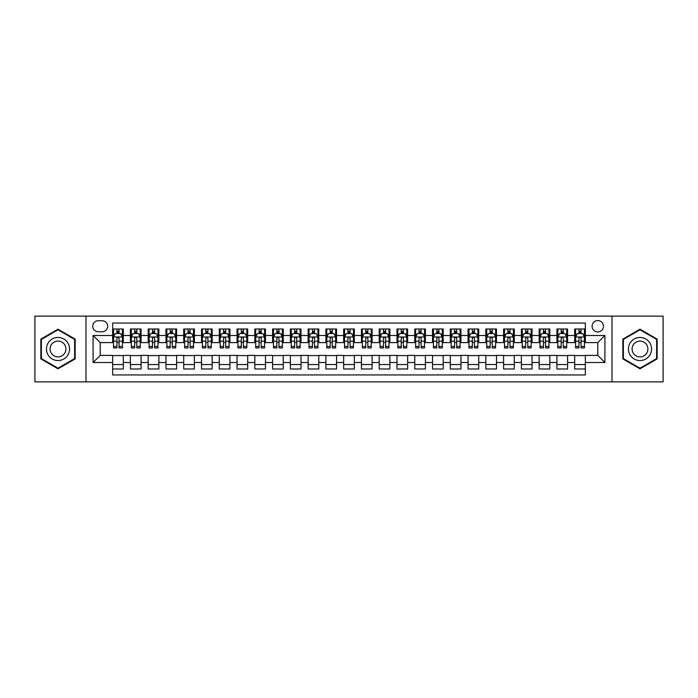 <?xml version="1.0" encoding="UTF-8"?>
<svg xmlns="http://www.w3.org/2000/svg" width="698" height="698" viewBox="0 0 698 698"><rect width="100%" height="100%" fill="white"/><g stroke="black" fill="none" stroke-linecap="round" stroke-linejoin="round"><path stroke-width="1.05" d="M597.793 320.565A5.689 5.689 0 0 0 592.105 326.254A5.689 5.689 0 0 0 597.793 331.943A5.689 5.689 0 0 0 603.482 326.254A5.689 5.689 0 0 0 597.793 320.565M612.006 381.876L663.1 381.876L663.1 316.124L612.006 316.124L612.006 381.876L85.994 381.876L85.994 316.124L34.9 316.124L34.9 381.876L85.994 381.876M585.352 329.011L574.69 329.011L574.69 335.494L567.579 335.494L567.579 342.605L574.69 342.605L574.69 335.494M567.579 335.494L567.579 329.011L556.917 329.011L556.917 335.494L549.815 335.494L549.815 342.605L556.917 342.605L556.917 335.494M549.815 335.494L549.815 329.011L539.144 329.011L539.144 335.494L532.042 335.494L532.042 342.605L539.144 342.605L539.144 335.494M532.042 335.494L532.042 329.011L521.38 329.011L521.38 335.494L514.269 335.494L514.269 342.605L521.38 342.605L521.38 335.494M514.269 335.494L514.269 329.011L503.607 329.011L503.607 335.494L496.496 335.494L496.496 342.605L503.607 342.605L503.607 335.494M496.496 335.494L496.496 329.011L485.834 329.011L485.834 335.494L478.723 335.494L478.723 342.605L485.834 342.605L485.834 335.494M478.723 335.494L478.723 329.011L468.061 329.011L468.061 335.494L460.959 335.494L460.959 342.605L468.061 342.605L468.061 335.494M460.959 335.494L460.959 329.011L450.297 329.011L450.297 335.494L443.186 335.494L443.186 342.605L450.297 342.605L450.297 335.494M443.186 335.494L443.186 329.011L432.524 329.011L432.524 335.494L425.414 335.494L425.414 342.605L432.524 342.605L432.524 335.494M425.414 335.494L425.414 329.011L414.752 329.011L414.752 335.494L407.641 335.494L407.641 342.605L414.752 342.605L414.752 335.494M407.641 335.494L407.641 329.011L396.979 329.011L396.979 335.494L389.877 335.494L389.877 342.605L396.979 342.605L396.979 335.494M389.877 335.494L389.877 329.011L379.215 329.011L379.215 335.494L372.104 335.494L372.104 342.605L379.215 342.605L379.215 335.494M372.104 335.494L372.104 329.011L361.442 329.011L361.442 335.494L354.331 335.494L354.331 342.605L361.442 342.605L361.442 335.494M354.331 335.494L354.331 329.011L343.669 329.011L343.669 335.494L336.558 335.494L336.558 342.605L343.669 342.605L343.669 335.494M336.558 335.494L336.558 329.011L325.896 329.011L325.896 335.494L318.785 335.494L318.785 342.605L325.896 342.605L325.896 335.494M318.785 335.494L318.785 329.011L308.123 329.011L308.123 335.494L301.021 335.494L301.021 342.605L308.123 342.605L308.123 335.494M301.021 335.494L301.021 329.011L290.359 329.011L290.359 335.494L283.248 335.494L283.248 342.605L290.359 342.605L290.359 335.494M283.248 335.494L283.248 329.011L272.586 329.011L272.586 335.494L265.476 335.494L265.476 342.605L272.586 342.605L272.586 335.494M265.476 335.494L265.476 329.011L254.814 329.011L254.814 335.494L247.703 335.494L247.703 342.605L254.814 342.605L254.814 335.494M247.703 335.494L247.703 329.011L237.041 329.011L237.041 335.494L229.939 335.494L229.939 342.605L237.041 342.605L237.041 335.494M229.939 335.494L229.939 329.011L219.277 329.011L219.277 335.494L212.166 335.494L212.166 342.605L219.277 342.605L219.277 335.494M212.166 335.494L212.166 329.011L201.504 329.011L201.504 335.494L194.393 335.494L194.393 342.605L201.504 342.605L201.504 335.494M194.393 335.494L194.393 329.011L183.731 329.011L183.731 335.494L176.62 335.494L176.62 342.605L183.731 342.605L183.731 335.494M176.62 335.494L176.62 329.011L165.958 329.011L165.958 335.494L158.856 335.494L158.856 342.605L165.958 342.605L165.958 335.494M158.856 335.494L158.856 329.011L148.185 329.011L148.185 335.494L141.083 335.494L141.083 342.605L148.185 342.605L148.185 335.494M141.083 335.494L141.083 329.011L130.421 329.011L130.421 342.605L123.31 342.605L123.31 329.011L112.648 329.011M112.648 368.989L123.31 368.989L123.31 355.395L130.421 355.395L130.421 368.989L141.083 368.989L141.083 355.395L148.185 355.395L148.185 362.506L141.083 362.506M148.185 362.506L148.185 368.989L158.856 368.989L158.856 355.395L165.958 355.395L165.958 362.506L158.856 362.506M165.958 362.506L165.958 368.989L176.62 368.989L176.62 355.395L183.731 355.395L183.731 362.506L176.62 362.506M183.731 362.506L183.731 368.989L194.393 368.989L194.393 355.395L201.504 355.395L201.504 362.506L194.393 362.506M201.504 362.506L201.504 368.989L212.166 368.989L212.166 355.395L219.277 355.395L219.277 362.506L212.166 362.506M219.277 362.506L219.277 368.989L229.939 368.989L229.939 355.395L237.041 355.395L237.041 362.506L229.939 362.506M237.041 362.506L237.041 368.989L247.703 368.989L247.703 355.395L254.814 355.395L254.814 362.506L247.703 362.506M254.814 362.506L254.814 368.989L265.476 368.989L265.476 355.395L272.586 355.395L272.586 362.506L265.476 362.506M272.586 362.506L272.586 368.989L283.248 368.989L283.248 355.395L290.359 355.395L290.359 362.506L283.248 362.506M290.359 362.506L290.359 368.989L301.021 368.989L301.021 355.395L308.123 355.395L308.123 362.506L301.021 362.506M308.123 362.506L308.123 368.989L318.785 368.989L318.785 355.395L325.896 355.395L325.896 362.506L318.785 362.506M325.896 362.506L325.896 368.989L336.558 368.989L336.558 355.395L343.669 355.395L343.669 362.506L336.558 362.506M343.669 362.506L343.669 368.989L354.331 368.989L354.331 355.395L361.442 355.395L361.442 362.506L354.331 362.506M361.442 362.506L361.442 368.989L372.104 368.989L372.104 355.395L379.215 355.395L379.215 362.506L372.104 362.506M379.215 362.506L379.215 368.989L389.877 368.989L389.877 355.395L396.979 355.395L396.979 362.506L389.877 362.506M396.979 362.506L396.979 368.989L407.641 368.989L407.641 355.395L414.752 355.395L414.752 362.506L407.641 362.506M414.752 362.506L414.752 368.989L425.414 368.989L425.414 355.395L432.524 355.395L432.524 362.506L425.414 362.506M432.524 362.506L432.524 368.989L443.186 368.989L443.186 355.395L450.297 355.395L450.297 362.506L443.186 362.506M450.297 362.506L450.297 368.989L460.959 368.989L460.959 355.395L468.061 355.395L468.061 362.506L460.959 362.506M468.061 362.506L468.061 368.989L478.723 368.989L478.723 355.395L485.834 355.395L485.834 362.506L478.723 362.506M485.834 362.506L485.834 368.989L496.496 368.989L496.496 355.395L503.607 355.395L503.607 362.506L496.496 362.506M503.607 362.506L503.607 368.989L514.269 368.989L514.269 355.395L521.38 355.395L521.38 362.506L514.269 362.506M521.38 362.506L521.38 368.989L532.042 368.989L532.042 355.395L539.144 355.395L539.144 362.506L532.042 362.506M539.144 362.506L539.144 368.989L549.815 368.989L549.815 355.395L556.917 355.395L556.917 362.506L549.815 362.506M556.917 362.506L556.917 368.989L567.579 368.989L567.579 355.395L574.69 355.395L574.69 362.506L567.579 362.506M98.252 331.759L102.161 331.759A5.505 5.505 0 0 0 107.675 326.254A5.505 5.505 0 0 0 102.161 320.748L98.252 320.748A5.505 5.505 0 0 0 92.747 326.254A5.505 5.505 0 0 0 98.252 331.759M612.006 316.124L85.994 316.124M585.352 335.494L585.352 323.052L112.648 323.052L112.648 342.605L100.207 342.605L100.207 355.395L112.648 355.395L112.648 374.948L585.352 374.948L585.352 355.395L597.793 355.395L597.793 342.605L585.352 342.605L585.352 335.494L604.904 335.494L604.904 362.506L585.352 362.506M112.648 362.506L93.096 362.506L93.096 335.494L112.648 335.494M574.69 362.506L574.69 368.989L585.352 368.989M112.648 333.452L113.538 333.452M116.915 333.452L119.044 333.452M122.42 333.452L123.31 333.452M112.648 342.421L113.538 342.421M116.915 342.421L119.044 342.421M122.42 342.421L123.31 342.421M112.648 355.579L123.31 355.579M112.648 364.548L123.31 364.548M130.421 342.421L131.311 342.421M134.679 342.421L136.817 342.421M140.193 342.421L141.083 342.421M130.421 333.452L131.311 333.452M134.679 333.452L136.817 333.452M140.193 333.452L141.083 333.452M130.421 355.579L141.083 355.579M130.421 364.548L141.083 364.548M148.185 355.579L158.856 355.579M148.185 364.548L158.856 364.548M148.185 333.452L149.075 333.452M152.452 333.452L154.59 333.452M157.966 333.452L158.856 333.452M148.185 342.421L149.075 342.421M152.452 342.421L154.59 342.421M157.966 342.421L158.856 342.421M165.958 355.579L176.62 355.579M165.958 364.548L176.62 364.548M165.958 333.452L166.848 333.452M170.225 333.452L172.354 333.452M175.73 333.452L176.62 333.452M165.958 342.421L166.848 342.421M170.225 342.421L172.354 342.421M175.73 342.421L176.62 342.421M183.731 355.579L194.393 355.579M183.731 364.548L194.393 364.548M183.731 333.452L184.621 333.452M187.998 333.452L190.126 333.452M193.503 333.452L194.393 333.452M183.731 342.421L184.621 342.421M187.998 342.421L190.126 342.421M193.503 342.421L194.393 342.421M201.504 355.579L212.166 355.579M201.504 364.548L212.166 364.548M201.504 333.452L202.394 333.452M205.77 333.452L207.899 333.452M211.276 333.452L212.166 333.452M201.504 342.421L202.394 342.421M205.77 342.421L207.899 342.421M211.276 342.421L212.166 342.421M219.277 355.579L229.939 355.579M219.277 364.548L229.939 364.548M219.277 333.452L220.158 333.452M223.535 333.452L225.672 333.452M229.049 333.452L229.939 333.452M219.277 342.421L220.158 342.421M223.535 342.421L225.672 342.421M229.049 342.421L229.939 342.421M237.041 355.579L247.703 355.579M237.041 364.548L247.703 364.548M237.041 333.452L237.931 333.452M241.307 333.452L243.445 333.452M246.822 333.452L247.703 333.452M237.041 342.421L237.931 342.421M241.307 342.421L243.445 342.421M246.822 342.421L247.703 342.421M254.814 355.579L265.476 355.579M254.814 364.548L265.476 364.548M254.814 333.452L255.704 333.452M259.08 333.452L261.209 333.452M264.586 333.452L265.476 333.452M254.814 342.421L255.704 342.421M259.08 342.421L261.209 342.421M264.586 342.421L265.476 342.421M272.586 355.579L283.248 355.579M272.586 364.548L283.248 364.548M272.586 333.452L273.476 333.452M276.853 333.452L278.982 333.452M282.358 333.452L283.248 333.452M272.586 342.421L273.476 342.421M276.853 342.421L278.982 342.421M282.358 342.421L283.248 342.421M290.359 355.579L301.021 355.579M290.359 364.548L301.021 364.548M290.359 333.452L291.241 333.452M294.617 333.452L296.755 333.452M300.131 333.452L301.021 333.452M290.359 342.421L291.241 342.421M294.617 342.421L296.755 342.421M300.131 342.421L301.021 342.421M308.123 355.579L318.785 355.579M308.123 364.548L318.785 364.548M308.123 333.452L309.013 333.452M312.39 333.452L314.528 333.452M317.904 333.452L318.785 333.452M308.123 342.421L309.013 342.421M312.39 342.421L314.528 342.421M317.904 342.421L318.785 342.421M325.896 355.579L336.558 355.579M325.896 364.548L336.558 364.548M325.896 333.452L326.786 333.452M330.163 333.452L332.292 333.452M335.668 333.452L336.558 333.452M325.896 342.421L326.786 342.421M330.163 342.421L332.292 342.421M335.668 342.421L336.558 342.421M343.669 355.579L354.331 355.579M343.669 364.548L354.331 364.548M343.669 333.452L344.559 333.452M347.936 333.452L350.064 333.452M353.441 333.452L354.331 333.452M343.669 342.421L344.559 342.421M347.936 342.421L350.064 342.421M353.441 342.421L354.331 342.421M361.442 355.579L372.104 355.579M361.442 364.548L372.104 364.548M361.442 333.452L362.332 333.452M365.708 333.452L367.837 333.452M371.214 333.452L372.104 333.452M361.442 342.421L362.332 342.421M365.708 342.421L367.837 342.421M371.214 342.421L372.104 342.421M379.215 355.579L389.877 355.579M379.215 364.548L389.877 364.548M379.215 333.452L380.096 333.452M383.472 333.452L385.61 333.452M388.987 333.452L389.877 333.452M379.215 342.421L380.096 342.421M383.472 342.421L385.61 342.421M388.987 342.421L389.877 342.421M396.979 355.579L407.641 355.579M396.979 364.548L407.641 364.548M396.979 333.452L397.869 333.452M401.245 333.452L403.383 333.452M406.76 333.452L407.641 333.452M396.979 342.421L397.869 342.421M401.245 342.421L403.383 342.421M406.76 342.421L407.641 342.421M414.752 355.579L425.414 355.579M414.752 364.548L425.414 364.548M414.752 333.452L415.642 333.452M419.018 333.452L421.147 333.452M424.524 333.452L425.414 333.452M414.752 342.421L415.642 342.421M419.018 342.421L421.147 342.421M424.524 342.421L425.414 342.421M432.524 355.579L443.186 355.579M432.524 364.548L443.186 364.548M432.524 333.452L433.414 333.452M436.791 333.452L438.92 333.452M442.296 333.452L443.186 333.452M432.524 342.421L433.414 342.421M436.791 342.421L438.92 342.421M442.296 342.421L443.186 342.421M450.297 355.579L460.959 355.579M450.297 364.548L460.959 364.548M450.297 333.452L451.178 333.452M454.555 333.452L456.693 333.452M460.069 333.452L460.959 333.452M450.297 342.421L451.178 342.421M454.555 342.421L456.693 342.421M460.069 342.421L460.959 342.421M468.061 355.579L478.723 355.579M468.061 364.548L478.723 364.548M468.061 333.452L468.951 333.452M472.328 333.452L474.465 333.452M477.842 333.452L478.723 333.452M468.061 342.421L468.951 342.421M472.328 342.421L474.465 342.421M477.842 342.421L478.723 342.421M485.834 355.579L496.496 355.579M485.834 364.548L496.496 364.548M485.834 333.452L486.724 333.452M490.101 333.452L492.23 333.452M495.606 333.452L496.496 333.452M485.834 342.421L486.724 342.421M490.101 342.421L492.23 342.421M495.606 342.421L496.496 342.421M503.607 355.579L514.269 355.579M503.607 364.548L514.269 364.548M503.607 333.452L504.497 333.452M507.874 333.452L510.002 333.452M513.379 333.452L514.269 333.452M503.607 342.421L504.497 342.421M507.874 342.421L510.002 342.421M513.379 342.421L514.269 342.421M521.38 355.579L532.042 355.579M521.38 364.548L532.042 364.548M521.38 333.452L522.27 333.452M525.646 333.452L527.775 333.452M531.152 333.452L532.042 333.452M521.38 342.421L522.27 342.421M525.646 342.421L527.775 342.421M531.152 342.421L532.042 342.421M539.144 355.579L549.815 355.579M539.144 364.548L549.815 364.548M539.144 333.452L540.034 333.452M543.41 333.452L545.548 333.452M548.925 333.452L549.815 333.452M539.144 342.421L540.034 342.421M543.41 342.421L545.548 342.421M548.925 342.421L549.815 342.421M556.917 355.579L567.579 355.579M556.917 364.548L567.579 364.548M556.917 333.452L557.807 333.452M561.183 333.452L563.321 333.452M566.689 333.452L567.579 333.452M556.917 342.421L557.807 342.421M561.183 342.421L563.321 342.421M566.689 342.421L567.579 342.421M574.69 355.579L585.352 355.579M574.69 364.548L585.352 364.548M574.69 333.452L575.58 333.452M578.956 333.452L581.085 333.452M584.462 333.452L585.352 333.452M574.69 342.421L575.58 342.421M578.956 342.421L581.085 342.421M584.462 342.421L585.352 342.421M100.207 342.605L93.096 335.494M100.207 355.395L93.096 362.506M604.904 335.494L597.793 342.605M604.904 362.506L597.793 355.395M58.004 368.806L75.148 358.903L75.148 339.097L58.004 329.194L40.85 339.097L40.85 358.903L58.004 368.806M657.15 339.097L639.996 329.194L622.852 339.097L622.852 358.903L639.996 368.806L657.15 358.903L657.15 339.097M119.044 331.314L116.915 331.314M122.42 346.487L119.044 346.487L119.044 347.936L122.42 347.936L122.42 337.09L120.641 333.539L115.31 333.539L113.538 337.09L113.538 347.936L116.915 347.936L116.915 346.487L113.538 346.487M113.538 337.09L113.538 329.011M122.42 337.09L122.42 329.011M116.915 333.539L116.915 329.011M119.044 329.011L119.044 333.539M119.044 346.487L119.044 338.425C118.337 337.055 117.622 337.055 116.915 338.425L116.915 346.487M58.004 337.448A11.552 11.552 0 0 0 46.452 349A11.552 11.552 0 0 0 58.004 360.552A11.552 11.552 0 0 0 69.556 349A11.552 11.552 0 0 0 58.004 337.448M58.004 341.095A7.905 7.905 0 0 0 50.09 349A7.905 7.905 0 0 0 58.004 356.905A7.905 7.905 0 0 0 65.909 349A7.905 7.905 0 0 0 58.004 341.095M74.616 358.589L58.004 368.186L41.383 358.589L41.383 339.411L58.004 329.814L74.616 339.411L74.616 358.589M629.997 343.224A11.552 11.552 0 0 0 634.22 359.008A11.552 11.552 0 0 0 650.004 354.776A11.552 11.552 0 0 0 645.772 338.992A11.552 11.552 0 0 0 629.997 343.224M633.147 345.048A7.905 7.905 0 0 0 636.044 355.849A7.905 7.905 0 0 0 646.845 352.952A7.905 7.905 0 0 0 643.949 342.151A7.905 7.905 0 0 0 633.147 345.048M656.617 339.411L656.617 358.589L639.996 368.186L623.384 358.589L623.384 339.411L639.996 329.814L656.617 339.411M136.817 331.314L134.679 331.314M140.193 346.487L136.817 346.487L136.817 347.936L140.193 347.936L140.193 337.09L138.413 333.539L133.082 333.539L131.311 337.09L131.311 347.936L134.679 347.936L134.679 346.487L131.311 346.487M131.311 337.09L131.311 329.011M140.193 337.09L140.193 329.011M134.679 333.539L134.679 329.011M136.817 329.011L136.817 333.539M136.817 346.487L136.817 338.425C136.11 337.055 135.395 337.055 134.679 338.425L134.679 346.487M154.59 331.314L152.452 331.314M157.966 346.487L154.59 346.487L154.59 347.936L157.966 347.936L157.966 337.09L156.186 333.539L150.855 333.539L149.075 337.09L149.075 347.936L152.452 347.936L152.452 346.487L149.075 346.487M149.075 337.09L149.075 329.011M157.966 337.09L157.966 329.011M152.452 333.539L152.452 329.011M154.59 329.011L154.59 333.539M154.59 346.487L154.59 338.425C153.874 337.055 153.167 337.055 152.452 338.425L152.452 346.487M172.354 331.314L170.225 331.314M175.73 346.487L172.354 346.487L172.354 347.936L175.73 347.936L175.73 337.09L173.959 333.539L168.628 333.539L166.848 337.09L166.848 347.936L170.225 347.936L170.225 346.487L166.848 346.487M166.848 337.09L166.848 329.011M175.73 337.09L175.73 329.011M170.225 333.539L170.225 329.011M172.354 329.011L172.354 333.539M172.354 346.487L172.354 338.425C171.647 337.055 170.94 337.055 170.225 338.425L170.225 346.487M190.126 331.314L187.998 331.314M193.503 346.487L190.126 346.487L190.126 347.936L193.503 347.936L193.503 337.09L191.732 333.539L186.401 333.539L184.621 337.09L184.621 347.936L187.998 347.936L187.998 346.487L184.621 346.487M184.621 337.09L184.621 329.011M193.503 337.09L193.503 329.011M187.998 333.539L187.998 329.011M190.126 329.011L190.126 333.539M190.126 346.487L190.126 338.425C189.42 337.055 188.704 337.055 187.998 338.425L187.998 346.487M207.899 331.314L205.77 331.314M211.276 346.487L207.899 346.487L207.899 347.936L211.276 347.936L211.276 337.09L209.496 333.539L204.165 333.539L202.394 337.09L202.394 347.936L205.77 347.936L205.77 346.487L202.394 346.487M202.394 337.09L202.394 329.011M211.276 337.09L211.276 329.011M205.77 333.539L205.77 329.011M207.899 329.011L207.899 333.539M207.899 346.487L207.899 338.425C207.193 337.055 206.477 337.055 205.77 338.425L205.77 346.487M225.672 331.314L223.535 331.314M229.049 346.487L225.672 346.487L225.672 347.936L229.049 347.936L229.049 337.09L227.269 333.539L221.938 333.539L220.158 337.09L220.158 347.936L223.535 347.936L223.535 346.487L220.158 346.487M220.158 337.09L220.158 329.011M229.049 337.09L229.049 329.011M223.535 333.539L223.535 329.011M225.672 329.011L225.672 333.539M225.672 346.487L225.672 338.425C224.957 337.055 224.25 337.055 223.535 338.425L223.535 346.487M243.445 331.314L241.307 331.314M246.822 346.487L243.445 346.487L243.445 347.936L246.822 347.936L246.822 337.09L245.042 333.539L239.711 333.539L237.931 337.09L237.931 347.936L241.307 347.936L241.307 346.487L237.931 346.487M237.931 337.09L237.931 329.011M246.822 337.09L246.822 329.011M241.307 333.539L241.307 329.011M243.445 329.011L243.445 333.539M243.445 346.487L243.445 338.425C242.73 337.055 242.023 337.055 241.307 338.425L241.307 346.487M261.209 331.314L259.08 331.314M264.586 346.487L261.209 346.487L261.209 347.936L264.586 347.936L264.586 337.09L262.814 333.539L257.483 333.539L255.704 337.09L255.704 347.936L259.08 347.936L259.08 346.487L255.704 346.487M255.704 337.09L255.704 329.011M264.586 337.09L264.586 329.011M259.08 333.539L259.08 329.011M261.209 329.011L261.209 333.539M261.209 346.487L261.209 338.425C260.502 337.055 259.787 337.055 259.08 338.425L259.08 346.487M278.982 331.314L276.853 331.314M282.358 346.487L278.982 346.487L278.982 347.936L282.358 347.936L282.358 337.09L280.579 333.539L275.248 333.539L273.476 337.09L273.476 347.936L276.853 347.936L276.853 346.487L273.476 346.487M273.476 337.09L273.476 329.011M282.358 337.09L282.358 329.011M276.853 333.539L276.853 329.011M278.982 329.011L278.982 333.539M278.982 346.487L278.982 338.425C278.275 337.055 277.56 337.055 276.853 338.425L276.853 346.487M296.755 331.314L294.617 331.314M300.131 346.487L296.755 346.487L296.755 347.936L300.131 347.936L300.131 337.09L298.351 333.539L293.02 333.539L291.241 337.09L291.241 347.936L294.617 347.936L294.617 346.487L291.241 346.487M291.241 337.09L291.241 329.011M300.131 337.09L300.131 329.011M294.617 333.539L294.617 329.011M296.755 329.011L296.755 333.539M296.755 346.487L296.755 338.425C296.048 337.055 295.333 337.055 294.617 338.425L294.617 346.487M314.528 331.314L312.39 331.314M317.904 346.487L314.528 346.487L314.528 347.936L317.904 347.936L317.904 337.09L316.124 333.539L310.793 333.539L309.013 337.09L309.013 347.936L312.39 347.936L312.39 346.487L309.013 346.487M309.013 337.09L309.013 329.011M317.904 337.09L317.904 329.011M312.39 333.539L312.39 329.011M314.528 329.011L314.528 333.539M314.528 346.487L314.528 338.425C313.812 337.055 313.105 337.055 312.39 338.425L312.39 346.487M332.292 331.314L330.163 331.314M335.668 346.487L332.292 346.487L332.292 347.936L335.668 347.936L335.668 337.09L333.897 333.539L328.566 333.539L326.786 337.09L326.786 347.936L330.163 347.936L330.163 346.487L326.786 346.487M326.786 337.09L326.786 329.011M335.668 337.09L335.668 329.011M330.163 333.539L330.163 329.011M332.292 329.011L332.292 333.539M332.292 346.487L332.292 338.425C331.585 337.055 330.878 337.055 330.163 338.425L330.163 346.487M350.064 331.314L347.936 331.314M353.441 346.487L350.064 346.487L350.064 347.936L353.441 347.936L353.441 337.09L351.67 333.539L346.33 333.539L344.559 337.09L344.559 347.936L347.936 347.936L347.936 346.487L344.559 346.487M344.559 337.09L344.559 329.011M353.441 337.09L353.441 329.011M347.936 333.539L347.936 329.011M350.064 329.011L350.064 333.539M350.064 346.487L350.064 338.425C349.358 337.055 348.642 337.055 347.936 338.425L347.936 346.487M367.837 331.314L365.708 331.314M371.214 346.487L367.837 346.487L367.837 347.936L371.214 347.936L371.214 337.09L369.434 333.539L364.103 333.539L362.332 337.09L362.332 347.936L365.708 347.936L365.708 346.487L362.332 346.487M362.332 337.09L362.332 329.011M371.214 337.09L371.214 329.011M365.708 333.539L365.708 329.011M367.837 329.011L367.837 333.539M367.837 346.487L367.837 338.425C367.131 337.055 366.415 337.055 365.708 338.425L365.708 346.487M385.61 331.314L383.472 331.314M388.987 346.487L385.61 346.487L385.61 347.936L388.987 347.936L388.987 337.09L387.207 333.539L381.876 333.539L380.096 337.09L380.096 347.936L383.472 347.936L383.472 346.487L380.096 346.487M380.096 337.09L380.096 329.011M388.987 337.09L388.987 329.011M383.472 333.539L383.472 329.011M385.61 329.011L385.61 333.539M385.61 346.487L385.61 338.425C384.895 337.055 384.188 337.055 383.472 338.425L383.472 346.487M403.383 331.314L401.245 331.314M406.76 346.487L403.383 346.487L403.383 347.936L406.76 347.936L406.76 337.09L404.98 333.539L399.649 333.539L397.869 337.09L397.869 347.936L401.245 347.936L401.245 346.487L397.869 346.487M397.869 337.09L397.869 329.011M406.76 337.09L406.76 329.011M401.245 333.539L401.245 329.011M403.383 329.011L403.383 333.539M403.383 346.487L403.383 338.425C402.667 337.055 401.961 337.055 401.245 338.425L401.245 346.487M421.147 331.314L419.018 331.314M424.524 346.487L421.147 346.487L421.147 347.936L424.524 347.936L424.524 337.09L422.752 333.539L417.421 333.539L415.642 337.09L415.642 347.936L419.018 347.936L419.018 346.487L415.642 346.487M415.642 337.09L415.642 329.011M424.524 337.09L424.524 329.011M419.018 333.539L419.018 329.011M421.147 329.011L421.147 333.539M421.147 346.487L421.147 338.425C420.44 337.055 419.725 337.055 419.018 338.425L419.018 346.487M438.92 331.314L436.791 331.314M442.296 346.487L438.92 346.487L438.92 347.936L442.296 347.936L442.296 337.09L440.517 333.539L435.186 333.539L433.414 337.09L433.414 347.936L436.791 347.936L436.791 346.487L433.414 346.487M433.414 337.09L433.414 329.011M442.296 337.09L442.296 329.011M436.791 333.539L436.791 329.011M438.92 329.011L438.92 333.539M438.92 346.487L438.92 338.425C438.213 337.055 437.498 337.055 436.791 338.425L436.791 346.487M456.693 331.314L454.555 331.314M460.069 346.487L456.693 346.487L456.693 347.936L460.069 347.936L460.069 337.09L458.289 333.539L452.958 333.539L451.178 337.09L451.178 347.936L454.555 347.936L454.555 346.487L451.178 346.487M451.178 337.09L451.178 329.011M460.069 337.09L460.069 329.011M454.555 333.539L454.555 329.011M456.693 329.011L456.693 333.539M456.693 346.487L456.693 338.425C455.977 337.055 455.27 337.055 454.555 338.425L454.555 346.487M474.465 331.314L472.328 331.314M477.842 346.487L474.465 346.487L474.465 347.936L477.842 347.936L477.842 337.09L476.062 333.539L470.731 333.539L468.951 337.09L468.951 347.936L472.328 347.936L472.328 346.487L468.951 346.487M468.951 337.09L468.951 329.011M477.842 337.09L477.842 329.011M472.328 333.539L472.328 329.011M474.465 329.011L474.465 333.539M474.465 346.487L474.465 338.425C473.75 337.055 473.043 337.055 472.328 338.425L472.328 346.487M492.23 331.314L490.101 331.314M495.606 346.487L492.23 346.487L492.23 347.936L495.606 347.936L495.606 337.09L493.835 333.539L488.504 333.539L486.724 337.09L486.724 347.936L490.101 347.936L490.101 346.487L486.724 346.487M486.724 337.09L486.724 329.011M495.606 337.09L495.606 329.011M490.101 333.539L490.101 329.011M492.23 329.011L492.23 333.539M492.23 346.487L492.23 338.425C491.523 337.055 490.816 337.055 490.101 338.425L490.101 346.487M510.002 331.314L507.874 331.314M513.379 346.487L510.002 346.487L510.002 347.936L513.379 347.936L513.379 337.09L511.599 333.539L506.268 333.539L504.497 337.09L504.497 347.936L507.874 347.936L507.874 346.487L504.497 346.487M504.497 337.09L504.497 329.011M513.379 337.09L513.379 329.011M507.874 333.539L507.874 329.011M510.002 329.011L510.002 333.539M510.002 346.487L510.002 338.425C509.296 337.055 508.58 337.055 507.874 338.425L507.874 346.487M527.775 331.314L525.646 331.314M531.152 346.487L527.775 346.487L527.775 347.936L531.152 347.936L531.152 337.09L529.372 333.539L524.041 333.539L522.27 337.09L522.27 347.936L525.646 347.936L525.646 346.487L522.27 346.487M522.27 337.09L522.27 329.011M531.152 337.09L531.152 329.011M525.646 333.539L525.646 329.011M527.775 329.011L527.775 333.539M527.775 346.487L527.775 338.425C527.069 337.055 526.353 337.055 525.646 338.425L525.646 346.487M545.548 331.314L543.41 331.314M548.925 346.487L545.548 346.487L545.548 347.936L548.925 347.936L548.925 337.09L547.145 333.539L541.814 333.539L540.034 337.09L540.034 347.936L543.41 347.936L543.41 346.487L540.034 346.487M540.034 337.09L540.034 329.011M548.925 337.09L548.925 329.011M543.41 333.539L543.41 329.011M545.548 329.011L545.548 333.539M545.548 346.487L545.548 338.425C544.833 337.055 544.126 337.055 543.41 338.425L543.41 346.487M563.321 331.314L561.183 331.314M566.689 346.487L563.321 346.487L563.321 347.936L566.689 347.936L566.689 337.09L564.918 333.539L559.587 333.539L557.807 337.09L557.807 347.936L561.183 347.936L561.183 346.487L557.807 346.487M557.807 337.09L557.807 329.011M566.689 337.09L566.689 329.011M561.183 333.539L561.183 329.011M563.321 329.011L563.321 333.539M563.321 346.487L563.321 338.425C562.605 337.055 561.899 337.055 561.183 338.425L561.183 346.487M581.085 331.314L578.956 331.314M584.462 346.487L581.085 346.487L581.085 347.936L584.462 347.936L584.462 337.09L582.69 333.539L577.359 333.539L575.58 337.09L575.58 347.936L578.956 347.936L578.956 346.487L575.58 346.487M575.58 337.09L575.58 329.011M584.462 337.09L584.462 329.011M578.956 333.539L578.956 329.011M581.085 329.011L581.085 333.539M581.085 346.487L581.085 338.425C580.378 337.055 579.663 337.055 578.956 338.425L578.956 346.487M130.421 362.506L123.31 362.506M130.421 335.494L123.31 335.494M122.377 337.003L113.582 337.003M113.538 334.517L114.821 334.517M121.129 334.517L122.42 334.517M116.915 341.209L113.538 341.209M122.42 341.209L119.044 341.209M119.044 332.449L116.915 332.449M140.15 337.003L131.355 337.003M131.311 334.517L132.594 334.517M138.902 334.517L140.193 334.517M134.679 341.209L131.311 341.209M140.193 341.209L136.817 341.209M136.817 332.449L134.679 332.449M157.923 337.003L149.119 337.003M149.075 334.517L150.367 334.517M156.675 334.517L157.966 334.517M152.452 341.209L149.075 341.209M157.966 341.209L154.59 341.209M154.59 332.449L152.452 332.449M175.687 337.003L166.892 337.003M166.848 334.517L168.139 334.517M174.448 334.517L175.73 334.517M170.225 341.209L166.848 341.209M175.73 341.209L172.354 341.209M172.354 332.449L170.225 332.449M193.459 337.003L184.665 337.003M184.621 334.517L185.904 334.517M192.22 334.517L193.503 334.517M187.998 341.209L184.621 341.209M193.503 341.209L190.126 341.209M190.126 332.449L187.998 332.449M211.232 337.003L202.437 337.003M202.394 334.517L203.676 334.517M209.985 334.517L211.276 334.517M205.77 341.209L202.394 341.209M211.276 341.209L207.899 341.209M207.899 332.449L205.77 332.449M229.005 337.003L220.202 337.003M220.158 334.517L221.449 334.517M227.757 334.517L229.049 334.517M223.535 341.209L220.158 341.209M229.049 341.209L225.672 341.209M225.672 332.449L223.535 332.449M246.769 337.003L237.974 337.003M237.931 334.517L239.222 334.517M245.53 334.517L246.822 334.517M241.307 341.209L237.931 341.209M246.822 341.209L243.445 341.209M243.445 332.449L241.307 332.449M264.542 337.003L255.747 337.003M255.704 334.517L256.995 334.517M263.303 334.517L264.586 334.517M259.08 341.209L255.704 341.209M264.586 341.209L261.209 341.209M261.209 332.449L259.08 332.449M282.315 337.003L273.52 337.003M273.476 334.517L274.759 334.517M281.067 334.517L282.358 334.517M276.853 341.209L273.476 341.209M282.358 341.209L278.982 341.209M278.982 332.449L276.853 332.449M300.088 337.003L291.293 337.003M291.241 334.517L292.532 334.517M298.84 334.517L300.131 334.517M294.617 341.209L291.241 341.209M300.131 341.209L296.755 341.209M296.755 332.449L294.617 332.449M317.86 337.003L309.057 337.003M309.013 334.517L310.305 334.517M316.613 334.517L317.904 334.517M312.39 341.209L309.013 341.209M317.904 341.209L314.528 341.209M314.528 332.449L312.39 332.449M335.625 337.003L326.83 337.003M326.786 334.517L328.077 334.517M334.386 334.517L335.668 334.517M330.163 341.209L326.786 341.209M335.668 341.209L332.292 341.209M332.292 332.449L330.163 332.449M353.397 337.003L344.603 337.003M344.559 334.517L345.842 334.517M352.158 334.517L353.441 334.517M347.936 341.209L344.559 341.209M353.441 341.209L350.064 341.209M350.064 332.449L347.936 332.449M371.17 337.003L362.375 337.003M362.332 334.517L363.614 334.517M369.923 334.517L371.214 334.517M365.708 341.209L362.332 341.209M371.214 341.209L367.837 341.209M367.837 332.449L365.708 332.449M388.943 337.003L380.14 337.003M380.096 334.517L381.387 334.517M387.695 334.517L388.987 334.517M383.472 341.209L380.096 341.209M388.987 341.209L385.61 341.209M385.61 332.449L383.472 332.449M406.707 337.003L397.912 337.003M397.869 334.517L399.16 334.517M405.468 334.517L406.76 334.517M401.245 341.209L397.869 341.209M406.76 341.209L403.383 341.209M403.383 332.449L401.245 332.449M424.48 337.003L415.685 337.003M415.642 334.517L416.933 334.517M423.241 334.517L424.524 334.517M419.018 341.209L415.642 341.209M424.524 341.209L421.147 341.209M421.147 332.449L419.018 332.449M442.253 337.003L433.458 337.003M433.414 334.517L434.697 334.517M441.005 334.517L442.296 334.517M436.791 341.209L433.414 341.209M442.296 341.209L438.92 341.209M438.92 332.449L436.791 332.449M460.026 337.003L451.231 337.003M451.178 334.517L452.47 334.517M458.778 334.517L460.069 334.517M454.555 341.209L451.178 341.209M460.069 341.209L456.693 341.209M456.693 332.449L454.555 332.449M477.798 337.003L468.995 337.003M468.951 334.517L470.243 334.517M476.551 334.517L477.842 334.517M472.328 341.209L468.951 341.209M477.842 341.209L474.465 341.209M474.465 332.449L472.328 332.449M495.563 337.003L486.768 337.003M486.724 334.517L488.015 334.517M494.324 334.517L495.606 334.517M490.101 341.209L486.724 341.209M495.606 341.209L492.23 341.209M492.23 332.449L490.101 332.449M513.335 337.003L504.541 337.003M504.497 334.517L505.78 334.517M512.096 334.517L513.379 334.517M507.874 341.209L504.497 341.209M513.379 341.209L510.002 341.209M510.002 332.449L507.874 332.449M531.108 337.003L522.313 337.003M522.27 334.517L523.552 334.517M529.861 334.517L531.152 334.517M525.646 341.209L522.27 341.209M531.152 341.209L527.775 341.209M527.775 332.449L525.646 332.449M548.881 337.003L540.077 337.003M540.034 334.517L541.325 334.517M547.633 334.517L548.925 334.517M543.41 341.209L540.034 341.209M548.925 341.209L545.548 341.209M545.548 332.449L543.41 332.449M566.645 337.003L557.85 337.003M557.807 334.517L559.098 334.517M565.406 334.517L566.689 334.517M561.183 341.209L557.807 341.209M566.689 341.209L563.321 341.209M563.321 332.449L561.183 332.449M584.418 337.003L575.623 337.003M575.58 334.517L576.871 334.517M583.179 334.517L584.462 334.517M578.956 341.209L575.58 341.209M584.462 341.209L581.085 341.209M581.085 332.449L578.956 332.449"/></g></svg>
